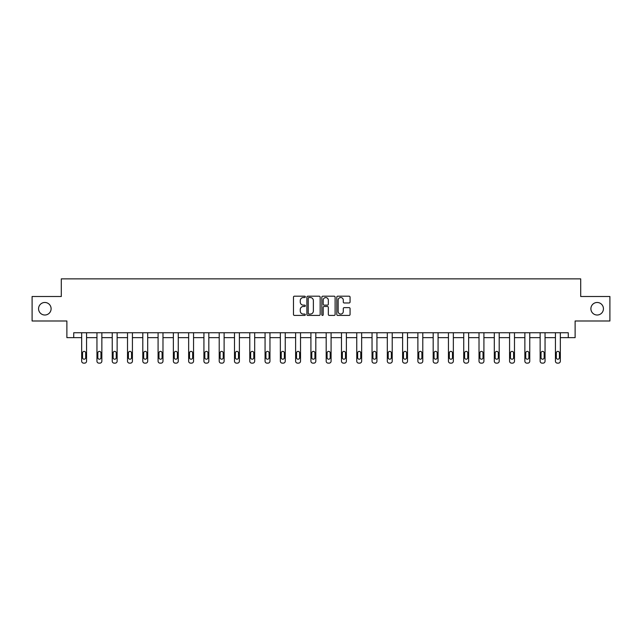 <?xml version="1.0" encoding="UTF-8"?>
<svg xmlns="http://www.w3.org/2000/svg" width="642" height="642" viewBox="0 0 642 642"><rect width="100%" height="100%" fill="white"/><g stroke="black" fill="none" stroke-linecap="round" stroke-linejoin="round"><path stroke-width="0.96" d="M305.327 296.861A0.674 0.674 0 0 0 304.653 296.187L294.437 296.187A0.963 0.963 0 0 0 293.474 297.15L293.474 314.46A0.963 0.963 0 0 0 294.437 315.423L304.653 315.423A0.674 0.674 0 0 0 305.327 314.749A0.674 0.674 0 0 0 304.653 314.074L303.329 314.074A3.074 3.074 0 0 1 300.255 311.001L300.255 309.556A3.074 3.074 0 0 1 303.329 306.475L304.653 306.475A0.674 0.674 0 0 0 305.327 305.809A0.674 0.674 0 0 0 304.653 305.135L303.329 305.135A3.074 3.074 0 0 1 300.255 302.053L300.255 300.617A3.074 3.074 0 0 1 303.329 297.535L304.653 297.535A0.674 0.674 0 0 0 305.327 296.861M590.897 308.746A6.268 6.268 0 0 0 597.164 315.013A6.268 6.268 0 0 0 603.432 308.746A6.268 6.268 0 0 0 597.164 302.478A6.268 6.268 0 0 0 590.897 308.746M38.568 308.746A6.268 6.268 0 0 0 44.836 315.013A6.268 6.268 0 0 0 51.103 308.746A6.268 6.268 0 0 0 44.836 302.478A6.268 6.268 0 0 0 38.568 308.746M349.104 302.968A0.963 0.963 0 0 0 350.067 302.005L350.067 297.15A0.963 0.963 0 0 0 349.104 296.187L337.756 296.187A0.963 0.963 0 0 0 336.793 297.15L336.793 314.46A0.963 0.963 0 0 0 337.756 315.423L349.104 315.423A0.963 0.963 0 0 0 350.067 314.46L350.067 308.593A0.963 0.963 0 0 0 349.104 307.63L344.248 307.63A0.963 0.963 0 0 0 343.285 308.593L343.285 311.506A2.576 2.576 0 0 1 340.709 314.074A2.576 2.576 0 0 1 338.141 311.506L338.141 300.111A2.576 2.576 0 0 1 340.709 297.535A2.576 2.576 0 0 1 343.285 300.111L343.285 302.005A0.963 0.963 0 0 0 344.248 302.968L349.104 302.968M73.734 337.644L73.734 332.749L568.266 332.749L568.266 337.644L575.12 337.644L575.12 320.992L609.9 320.992L609.9 296.5L580.705 296.5L580.705 278.869L61.295 278.869L61.295 296.5L32.1 296.5L32.1 320.992L66.88 320.992L66.88 337.644L81.67 337.644L81.67 361.173A1.958 1.958 0 0 0 83.629 363.131L84.608 363.131A1.958 1.958 0 0 0 86.566 361.173L86.566 337.644L96.95 337.644L96.95 361.173A1.958 1.958 0 0 0 98.916 363.131L99.895 363.131A1.958 1.958 0 0 0 101.853 361.173L101.853 337.644L112.238 337.644L112.238 361.173A1.958 1.958 0 0 0 114.196 363.131L115.175 363.131A1.958 1.958 0 0 0 117.133 361.173L117.133 337.644L127.517 337.644L127.517 361.173A1.958 1.958 0 0 0 129.475 363.131L130.454 363.131A1.958 1.958 0 0 0 132.421 361.173L132.421 337.644L142.805 337.644L142.805 361.173A1.958 1.958 0 0 0 144.763 363.131L145.742 363.131A1.958 1.958 0 0 0 147.7 361.173L147.7 337.644L158.084 337.644L158.084 361.173A1.958 1.958 0 0 0 160.043 363.131L161.022 363.131A1.958 1.958 0 0 0 162.98 361.173L162.98 337.644L173.364 337.644L173.364 361.173A1.958 1.958 0 0 0 175.322 363.131L176.301 363.131A1.958 1.958 0 0 0 178.267 361.173L178.267 332.749M320.157 297.15A0.963 0.963 0 0 0 319.194 296.187L307.847 296.187A0.963 0.963 0 0 0 306.892 297.15L306.892 314.46A0.963 0.963 0 0 0 307.847 315.423L319.194 315.423A0.963 0.963 0 0 0 320.157 314.46L320.157 297.15M322.806 296.187L334.153 296.187A0.963 0.963 0 0 1 335.108 297.15L335.108 314.46A0.963 0.963 0 0 1 334.153 315.423L329.29 315.423A0.963 0.963 0 0 1 328.335 314.46L328.335 307.438A0.963 0.963 0 0 0 327.372 306.475L324.146 306.475A0.963 0.963 0 0 0 323.191 307.438L323.191 314.749A0.674 0.674 0 0 1 322.517 315.423A0.674 0.674 0 0 1 321.843 314.749L321.843 297.15A0.963 0.963 0 0 1 322.806 296.187M178.267 361.173L178.267 337.644L188.652 337.644L188.652 361.173A1.958 1.958 0 0 0 190.61 363.131L191.589 363.131A1.958 1.958 0 0 0 193.547 361.173L193.547 332.749M193.547 361.173L193.547 337.644L203.931 337.644L203.931 361.173A1.958 1.958 0 0 0 205.889 363.131L206.868 363.131A1.958 1.958 0 0 0 208.827 361.173L208.827 332.749M208.827 361.173L208.827 337.644L219.211 337.644L219.211 361.173A1.958 1.958 0 0 0 221.177 363.131L222.156 363.131A1.958 1.958 0 0 0 224.114 361.173L224.114 332.749M224.114 361.173L224.114 337.644L234.499 337.644L234.499 361.173A1.958 1.958 0 0 0 236.457 363.131L237.436 363.131A1.958 1.958 0 0 0 239.394 361.173L239.394 332.749M239.394 361.173L239.394 337.644L249.778 337.644L249.778 361.173A1.958 1.958 0 0 0 251.736 363.131L252.715 363.131A1.958 1.958 0 0 0 254.681 361.173L254.681 332.749M254.681 361.173L254.681 337.644L265.066 337.644L265.066 361.173A1.958 1.958 0 0 0 267.024 363.131L268.003 363.131A1.958 1.958 0 0 0 269.961 361.173L269.961 332.749M269.961 361.173L269.961 337.644L280.345 337.644L280.345 361.173A1.958 1.958 0 0 0 282.303 363.131L283.282 363.131A1.958 1.958 0 0 0 285.241 361.173L285.241 332.749M285.241 361.173L285.241 337.644L295.625 337.644L295.625 361.173A1.958 1.958 0 0 0 297.583 363.131L298.562 363.131A1.958 1.958 0 0 0 300.528 361.173L300.528 332.749M300.528 361.173L300.528 337.644L310.913 337.644L310.913 361.173A1.958 1.958 0 0 0 312.871 363.131L313.85 363.131A1.958 1.958 0 0 0 315.808 361.173L315.808 332.749M315.808 361.173L315.808 337.644L326.192 337.644L326.192 361.173A1.958 1.958 0 0 0 328.15 363.131L329.129 363.131A1.958 1.958 0 0 0 331.087 361.173L331.087 332.749M331.087 361.173L331.087 337.644L341.472 337.644L341.472 361.173A1.958 1.958 0 0 0 343.438 363.131L344.417 363.131A1.958 1.958 0 0 0 346.375 361.173L346.375 332.749M346.375 361.173L346.375 337.644L356.759 337.644L356.759 361.173A1.958 1.958 0 0 0 358.717 363.131L359.697 363.131A1.958 1.958 0 0 0 361.655 361.173L361.655 332.749M361.655 361.173L361.655 337.644L372.039 337.644L372.039 361.173A1.958 1.958 0 0 0 373.997 363.131L374.976 363.131A1.958 1.958 0 0 0 376.934 361.173L376.934 332.749M376.934 361.173L376.934 337.644L387.319 337.644L387.319 361.173A1.958 1.958 0 0 0 389.285 363.131L390.264 363.131A1.958 1.958 0 0 0 392.222 361.173L392.222 332.749M392.222 361.173L392.222 337.644L402.606 337.644L402.606 361.173A1.958 1.958 0 0 0 404.564 363.131L405.543 363.131A1.958 1.958 0 0 0 407.501 361.173L407.501 332.749M407.501 361.173L407.501 337.644L417.886 337.644L417.886 361.173A1.958 1.958 0 0 0 419.844 363.131L420.823 363.131A1.958 1.958 0 0 0 422.789 361.173L422.789 337.644L433.173 337.644L433.173 361.173A1.958 1.958 0 0 0 435.132 363.131L436.111 363.131A1.958 1.958 0 0 0 438.069 361.173L438.069 337.644L448.453 337.644L448.453 361.173A1.958 1.958 0 0 0 450.411 363.131L451.39 363.131A1.958 1.958 0 0 0 453.348 361.173L453.348 337.644L463.733 337.644L463.733 361.173A1.958 1.958 0 0 0 465.699 363.131L466.678 363.131A1.958 1.958 0 0 0 468.636 361.173L468.636 337.644L479.02 337.644L479.02 361.173A1.958 1.958 0 0 0 480.978 363.131L481.957 363.131A1.958 1.958 0 0 0 483.916 361.173L483.916 337.644L494.3 337.644L494.3 361.173A1.958 1.958 0 0 0 496.258 363.131L497.237 363.131A1.958 1.958 0 0 0 499.195 361.173L499.195 337.644L509.579 337.644L509.579 361.173A1.958 1.958 0 0 0 511.546 363.131L512.525 363.131A1.958 1.958 0 0 0 514.483 361.173L514.483 337.644L524.867 337.644L524.867 361.173A1.958 1.958 0 0 0 526.825 363.131L527.804 363.131A1.958 1.958 0 0 0 529.762 361.173L529.762 337.644L540.147 337.644L540.147 361.173A1.958 1.958 0 0 0 542.105 363.131L543.084 363.131A1.958 1.958 0 0 0 545.05 361.173L545.05 337.644L555.434 337.644L555.434 361.173A1.958 1.958 0 0 0 557.392 363.131L558.371 363.131A1.958 1.958 0 0 0 560.33 361.173L560.33 337.644L568.266 337.644M308.906 297.535A0.674 0.674 0 0 0 308.232 298.209L308.232 313.4A0.674 0.674 0 0 0 308.906 314.074L310.303 314.074A3.074 3.074 0 0 0 313.376 311.001L313.376 300.617A3.074 3.074 0 0 0 310.303 297.535L308.906 297.535M328.335 300.159A2.576 2.576 0 0 0 325.759 297.583A2.576 2.576 0 0 0 323.191 300.159L323.191 304.172A0.963 0.963 0 0 0 324.146 305.135L327.372 305.135A0.963 0.963 0 0 0 328.335 304.172L328.335 300.159M86.566 332.749L86.566 361.173M81.67 332.749L81.67 361.173M85.691 357.65A1.565 1.565 0 0 1 84.118 359.215A1.565 1.565 0 0 1 82.553 357.65L82.553 352.948A1.565 1.565 0 0 1 84.118 351.383A1.565 1.565 0 0 1 85.691 352.948L85.691 357.65M83.629 363.131L84.608 363.131M101.853 332.749L101.853 361.173M96.95 332.749L96.95 361.173M100.971 357.65A1.565 1.565 0 0 1 99.406 359.215A1.565 1.565 0 0 1 97.833 357.65L97.833 352.948A1.565 1.565 0 0 1 99.406 351.383A1.565 1.565 0 0 1 100.971 352.948L100.971 357.65M98.916 363.131L99.895 363.131M117.133 332.749L117.133 361.173M112.238 332.749L112.238 361.173M116.25 357.65A1.565 1.565 0 0 1 114.685 359.215A1.565 1.565 0 0 1 113.12 357.65L113.12 352.948A1.565 1.565 0 0 1 114.685 351.383A1.565 1.565 0 0 1 116.25 352.948L116.25 357.65M114.196 363.131L115.175 363.131M132.421 332.749L132.421 361.173M127.517 332.749L127.517 361.173M131.538 357.65A1.565 1.565 0 0 1 129.965 359.215A1.565 1.565 0 0 1 128.4 357.65L128.4 352.948A1.565 1.565 0 0 1 129.965 351.383A1.565 1.565 0 0 1 131.538 352.948L131.538 357.65M129.475 363.131L130.454 363.131M147.7 332.749L147.7 361.173M142.805 332.749L142.805 361.173M146.817 357.65A1.565 1.565 0 0 1 145.252 359.215A1.565 1.565 0 0 1 143.68 357.65L143.68 352.948A1.565 1.565 0 0 1 145.252 351.383A1.565 1.565 0 0 1 146.817 352.948L146.817 357.65M144.763 363.131L145.742 363.131M162.98 332.749L162.98 361.173M158.084 332.749L158.084 361.173M162.097 357.65A1.565 1.565 0 0 1 160.532 359.215A1.565 1.565 0 0 1 158.967 357.65L158.967 352.948A1.565 1.565 0 0 1 160.532 351.383A1.565 1.565 0 0 1 162.097 352.948L162.097 357.65M160.043 363.131L161.022 363.131M173.364 332.749L173.364 361.173M177.385 357.65A1.565 1.565 0 0 1 175.812 359.215A1.565 1.565 0 0 1 174.247 357.65L174.247 352.948A1.565 1.565 0 0 1 175.812 351.383A1.565 1.565 0 0 1 177.385 352.948L177.385 357.65M188.652 332.749L188.652 361.173M192.664 357.65A1.565 1.565 0 0 1 191.099 359.215A1.565 1.565 0 0 1 189.526 357.65L189.526 352.948A1.565 1.565 0 0 1 191.099 351.383A1.565 1.565 0 0 1 192.664 352.948L192.664 357.65M203.931 332.749L203.931 361.173M207.952 357.65A1.565 1.565 0 0 1 206.379 359.215A1.565 1.565 0 0 1 204.814 357.65L204.814 352.948A1.565 1.565 0 0 1 206.379 351.383A1.565 1.565 0 0 1 207.952 352.948L207.952 357.65M219.211 332.749L219.211 361.173M223.231 357.65A1.565 1.565 0 0 1 221.667 359.215A1.565 1.565 0 0 1 220.094 357.65L220.094 352.948A1.565 1.565 0 0 1 221.667 351.383A1.565 1.565 0 0 1 223.231 352.948L223.231 357.65M234.499 332.749L234.499 361.173M238.511 357.65A1.565 1.565 0 0 1 236.946 359.215A1.565 1.565 0 0 1 235.381 357.65L235.381 352.948A1.565 1.565 0 0 1 236.946 351.383A1.565 1.565 0 0 1 238.511 352.948L238.511 357.65M249.778 332.749L249.778 361.173M253.799 357.65A1.565 1.565 0 0 1 252.226 359.215A1.565 1.565 0 0 1 250.661 357.65L250.661 352.948A1.565 1.565 0 0 1 252.226 351.383A1.565 1.565 0 0 1 253.799 352.948L253.799 357.65M265.066 332.749L265.066 361.173M269.078 357.65A1.565 1.565 0 0 1 267.513 359.215A1.565 1.565 0 0 1 265.94 357.65L265.94 352.948A1.565 1.565 0 0 1 267.513 351.383A1.565 1.565 0 0 1 269.078 352.948L269.078 357.65M280.345 332.749L280.345 361.173M284.358 357.65A1.565 1.565 0 0 1 282.793 359.215A1.565 1.565 0 0 1 281.228 357.65L281.228 352.948A1.565 1.565 0 0 1 282.793 351.383A1.565 1.565 0 0 1 284.358 352.948L284.358 357.65M295.625 332.749L295.625 361.173M299.645 357.65A1.565 1.565 0 0 1 298.073 359.215A1.565 1.565 0 0 1 296.508 357.65L296.508 352.948A1.565 1.565 0 0 1 298.073 351.383A1.565 1.565 0 0 1 299.645 352.948L299.645 357.65M310.913 332.749L310.913 361.173M314.925 357.65A1.565 1.565 0 0 1 313.36 359.215A1.565 1.565 0 0 1 311.787 357.65L311.787 352.948A1.565 1.565 0 0 1 313.36 351.383A1.565 1.565 0 0 1 314.925 352.948L314.925 357.65M326.192 332.749L326.192 361.173M330.213 357.65A1.565 1.565 0 0 1 328.64 359.215A1.565 1.565 0 0 1 327.075 357.65L327.075 352.948A1.565 1.565 0 0 1 328.64 351.383A1.565 1.565 0 0 1 330.213 352.948L330.213 357.65M341.472 332.749L341.472 361.173M345.492 357.65A1.565 1.565 0 0 1 343.927 359.215A1.565 1.565 0 0 1 342.355 357.65L342.355 352.948A1.565 1.565 0 0 1 343.927 351.383A1.565 1.565 0 0 1 345.492 352.948L345.492 357.65M356.759 332.749L356.759 361.173M360.772 357.65A1.565 1.565 0 0 1 359.207 359.215A1.565 1.565 0 0 1 357.642 357.65L357.642 352.948A1.565 1.565 0 0 1 359.207 351.383A1.565 1.565 0 0 1 360.772 352.948L360.772 357.65M372.039 332.749L372.039 361.173M376.06 357.65A1.565 1.565 0 0 1 374.487 359.215A1.565 1.565 0 0 1 372.922 357.65L372.922 352.948A1.565 1.565 0 0 1 374.487 351.383A1.565 1.565 0 0 1 376.06 352.948L376.06 357.65M387.319 332.749L387.319 361.173M391.339 357.65A1.565 1.565 0 0 1 389.774 359.215A1.565 1.565 0 0 1 388.201 357.65L388.201 352.948A1.565 1.565 0 0 1 389.774 351.383A1.565 1.565 0 0 1 391.339 352.948L391.339 357.65M402.606 332.749L402.606 361.173M406.619 357.65A1.565 1.565 0 0 1 405.054 359.215A1.565 1.565 0 0 1 403.489 357.65L403.489 352.948A1.565 1.565 0 0 1 405.054 351.383A1.565 1.565 0 0 1 406.619 352.948L406.619 357.65M175.322 363.131L176.301 363.131M190.61 363.131L191.589 363.131M205.889 363.131L206.868 363.131M221.177 363.131L222.156 363.131M236.457 363.131L237.436 363.131M251.736 363.131L252.715 363.131M267.024 363.131L268.003 363.131M282.303 363.131L283.282 363.131M297.583 363.131L298.562 363.131M312.871 363.131L313.85 363.131M328.15 363.131L329.129 363.131M343.438 363.131L344.417 363.131M358.717 363.131L359.697 363.131M373.997 363.131L374.976 363.131M389.285 363.131L390.264 363.131M404.564 363.131L405.543 363.131M422.789 332.749L422.789 361.173M417.886 332.749L417.886 361.173M421.906 357.65A1.565 1.565 0 0 1 420.333 359.215A1.565 1.565 0 0 1 418.769 357.65L418.769 352.948A1.565 1.565 0 0 1 420.333 351.383A1.565 1.565 0 0 1 421.906 352.948L421.906 357.65M419.844 363.131L420.823 363.131M438.069 332.749L438.069 361.173M433.173 332.749L433.173 361.173M437.186 357.65A1.565 1.565 0 0 1 435.621 359.215A1.565 1.565 0 0 1 434.048 357.65L434.048 352.948A1.565 1.565 0 0 1 435.621 351.383A1.565 1.565 0 0 1 437.186 352.948L437.186 357.65M435.132 363.131L436.111 363.131M453.348 332.749L453.348 361.173M448.453 332.749L448.453 361.173M452.474 357.65A1.565 1.565 0 0 1 450.901 359.215A1.565 1.565 0 0 1 449.336 357.65L449.336 352.948A1.565 1.565 0 0 1 450.901 351.383A1.565 1.565 0 0 1 452.474 352.948L452.474 357.65M450.411 363.131L451.39 363.131M468.636 332.749L468.636 361.173M463.733 332.749L463.733 361.173M467.753 357.65A1.565 1.565 0 0 1 466.188 359.215A1.565 1.565 0 0 1 464.615 357.65L464.615 352.948A1.565 1.565 0 0 1 466.188 351.383A1.565 1.565 0 0 1 467.753 352.948L467.753 357.65M465.699 363.131L466.678 363.131M483.916 332.749L483.916 361.173M479.02 332.749L479.02 361.173M483.033 357.65A1.565 1.565 0 0 1 481.468 359.215A1.565 1.565 0 0 1 479.903 357.65L479.903 352.948A1.565 1.565 0 0 1 481.468 351.383A1.565 1.565 0 0 1 483.033 352.948L483.033 357.65M480.978 363.131L481.957 363.131M499.195 332.749L499.195 361.173M494.3 332.749L494.3 361.173M498.32 357.65A1.565 1.565 0 0 1 496.748 359.215A1.565 1.565 0 0 1 495.183 357.65L495.183 352.948A1.565 1.565 0 0 1 496.748 351.383A1.565 1.565 0 0 1 498.32 352.948L498.32 357.65M496.258 363.131L497.237 363.131M514.483 332.749L514.483 361.173M509.579 332.749L509.579 361.173M513.6 357.65A1.565 1.565 0 0 1 512.035 359.215A1.565 1.565 0 0 1 510.462 357.65L510.462 352.948A1.565 1.565 0 0 1 512.035 351.383A1.565 1.565 0 0 1 513.6 352.948L513.6 357.65M511.546 363.131L512.525 363.131M529.762 332.749L529.762 361.173M524.867 332.749L524.867 361.173M528.88 357.65A1.565 1.565 0 0 1 527.315 359.215A1.565 1.565 0 0 1 525.75 357.65L525.75 352.948A1.565 1.565 0 0 1 527.315 351.383A1.565 1.565 0 0 1 528.88 352.948L528.88 357.65M526.825 363.131L527.804 363.131M545.05 332.749L545.05 361.173M540.147 332.749L540.147 361.173M544.167 357.65A1.565 1.565 0 0 1 542.594 359.215A1.565 1.565 0 0 1 541.029 357.65L541.029 352.948A1.565 1.565 0 0 1 542.594 351.383A1.565 1.565 0 0 1 544.167 352.948L544.167 357.65M542.105 363.131L543.084 363.131M560.33 332.749L560.33 361.173M555.434 332.749L555.434 361.173M559.447 357.65A1.565 1.565 0 0 1 557.882 359.215A1.565 1.565 0 0 1 556.309 357.65L556.309 352.948A1.565 1.565 0 0 1 557.882 351.383A1.565 1.565 0 0 1 559.447 352.948L559.447 357.65M557.392 363.131L558.371 363.131"/></g></svg>
